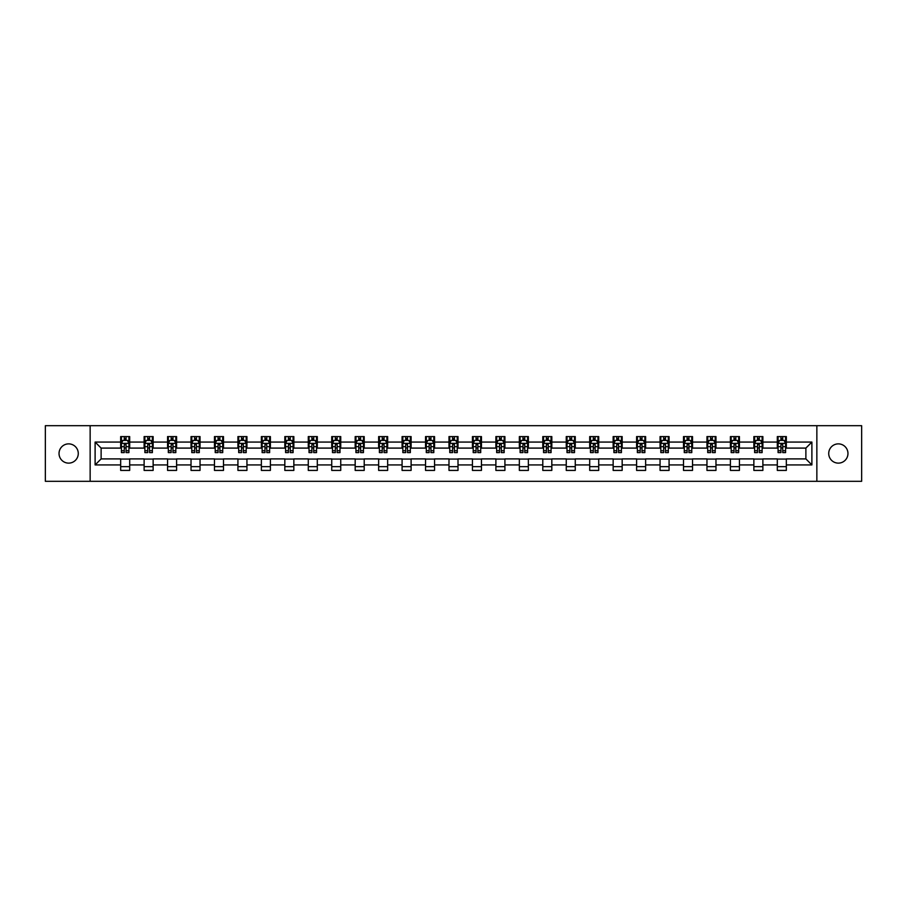 <?xml version="1.0" encoding="UTF-8"?>
<svg xmlns="http://www.w3.org/2000/svg" width="907" height="907" viewBox="0 0 907 907"><rect width="100%" height="100%" fill="white"/><g stroke="black" fill="none" stroke-linecap="round" stroke-linejoin="round"><path stroke-width="1.36" d="M838.351 443.874A9.626 9.626 0 0 0 828.726 453.5A9.626 9.626 0 0 0 838.351 463.126A9.626 9.626 0 0 0 847.966 453.5A9.626 9.626 0 0 0 838.351 443.874M68.649 443.874A9.626 9.626 0 0 0 59.034 453.5A9.626 9.626 0 0 0 68.649 463.126A9.626 9.626 0 0 0 78.274 453.5A9.626 9.626 0 0 0 68.649 443.874M816.856 481.311L861.65 481.311L861.65 425.689L816.856 425.689L816.856 481.311L90.144 481.311L90.144 425.689L45.35 425.689L45.35 481.311L90.144 481.311M816.856 425.689L90.144 425.689M786.335 442.072L786.335 436.584L777.31 436.584L777.31 442.072L762.878 442.072L762.878 436.584L753.864 436.584L753.864 442.072L739.432 442.072L739.432 436.584L730.407 436.584L730.407 442.072L715.974 442.072L715.974 436.584L706.961 436.584L706.961 442.072L692.529 442.072L692.529 436.584L683.504 436.584L683.504 442.072L669.071 442.072L669.071 436.584L660.058 436.584L660.058 442.072L645.625 442.072L645.625 436.584L636.601 436.584L636.601 442.072L622.168 442.072L622.168 436.584L613.155 436.584L613.155 442.072L598.722 442.072L598.722 436.584L589.697 436.584L589.697 442.072L575.265 442.072L575.265 436.584L566.251 436.584L566.251 442.072L551.819 442.072L551.819 436.584L542.794 436.584L542.794 442.072L528.362 442.072L528.362 436.584L519.348 436.584L519.348 442.072L504.916 442.072L504.916 436.584L495.891 436.584L495.891 442.072L481.458 442.072L481.458 436.584L472.445 436.584L472.445 442.072L458.012 442.072L458.012 436.584L448.988 436.584L448.988 442.072L434.555 442.072L434.555 436.584L425.542 436.584L425.542 442.072L411.109 442.072L411.109 436.584L402.084 436.584L402.084 442.072L387.652 442.072L387.652 436.584L378.638 436.584L378.638 442.072L364.206 442.072L364.206 436.584L355.181 436.584L355.181 442.072L340.749 442.072L340.749 436.584L331.735 436.584L331.735 442.072L317.303 442.072L317.303 436.584L308.278 436.584L308.278 442.072L293.845 442.072L293.845 436.584L284.832 436.584L284.832 442.072L270.399 442.072L270.399 436.584L261.375 436.584L261.375 442.072L246.942 442.072L246.942 436.584L237.929 436.584L237.929 442.072L223.496 442.072L223.496 436.584L214.471 436.584L214.471 442.072L200.039 442.072L200.039 436.584L191.026 436.584L191.026 442.072L176.593 442.072L176.593 436.584L167.568 436.584L167.568 442.072L153.136 442.072L153.136 436.584L144.122 436.584L144.122 442.072L129.69 442.072L129.69 436.584L120.665 436.584L120.665 442.072L95.11 442.072L95.11 464.928L101.119 458.908L120.665 458.908L120.665 470.416L129.69 470.416L129.69 458.908L144.122 458.908L144.122 470.416L153.136 470.416L153.136 458.908L167.568 458.908L167.568 470.416L176.593 470.416L176.593 458.908L191.026 458.908L191.026 470.416L200.039 470.416L200.039 458.908L214.471 458.908L214.471 470.416L223.496 470.416L223.496 458.908L237.929 458.908L237.929 470.416L246.942 470.416L246.942 458.908L261.375 458.908L261.375 470.416L270.399 470.416L270.399 458.908L284.832 458.908L284.832 470.416L293.845 470.416L293.845 458.908L308.278 458.908L308.278 470.416L317.303 470.416L317.303 458.908L331.735 458.908L331.735 470.416L340.749 470.416L340.749 458.908L355.181 458.908L355.181 470.416L364.206 470.416L364.206 458.908L378.638 458.908L378.638 470.416L387.652 470.416L387.652 458.908L402.084 458.908L402.084 470.416L411.109 470.416L411.109 458.908L425.542 458.908L425.542 470.416L434.555 470.416L434.555 458.908L448.988 458.908L448.988 470.416L458.012 470.416L458.012 458.908L472.445 458.908L472.445 470.416L481.458 470.416L481.458 458.908L495.891 458.908L495.891 470.416L504.916 470.416L504.916 458.908L519.348 458.908L519.348 470.416L528.362 470.416L528.362 458.908L542.794 458.908L542.794 470.416L551.819 470.416L551.819 458.908L566.251 458.908L566.251 470.416L575.265 470.416L575.265 458.908L589.697 458.908L589.697 470.416L598.722 470.416L598.722 458.908L613.155 458.908L613.155 470.416L622.168 470.416L622.168 458.908L636.601 458.908L636.601 470.416L645.625 470.416L645.625 458.908L660.058 458.908L660.058 470.416L669.071 470.416L669.071 458.908L683.504 458.908L683.504 470.416L692.529 470.416L692.529 458.908L706.961 458.908L706.961 470.416L715.974 470.416L715.974 458.908L730.407 458.908L730.407 470.416L739.432 470.416L739.432 458.908L753.864 458.908L753.864 470.416L762.878 470.416L762.878 458.908L777.31 458.908L777.31 470.416L786.335 470.416L786.335 458.908L805.881 458.908L805.881 448.092L786.335 448.092L786.335 442.072L811.89 442.072L811.89 464.928L786.335 464.928M777.31 464.928L762.878 464.928M753.864 464.928L739.432 464.928M730.407 464.928L715.974 464.928M706.961 464.928L692.529 464.928M683.504 464.928L669.071 464.928M660.058 464.928L645.625 464.928M636.601 464.928L622.168 464.928M613.155 464.928L598.722 464.928M589.697 464.928L575.265 464.928M566.251 464.928L551.819 464.928M542.794 464.928L528.362 464.928M519.348 464.928L504.916 464.928M495.891 464.928L481.458 464.928M472.445 464.928L458.012 464.928M448.988 464.928L434.555 464.928M425.542 464.928L411.109 464.928M402.084 464.928L387.652 464.928M378.638 464.928L364.206 464.928M355.181 464.928L340.749 464.928M331.735 464.928L317.303 464.928M308.278 464.928L293.845 464.928M284.832 464.928L270.399 464.928M261.375 464.928L246.942 464.928M237.929 464.928L223.496 464.928M214.471 464.928L200.039 464.928M191.026 464.928L176.593 464.928M167.568 464.928L153.136 464.928M144.122 464.928L129.69 464.928M120.665 464.928L95.11 464.928M777.31 442.072L777.31 448.092L762.878 448.092L762.878 442.072M753.864 442.072L753.864 448.092L739.432 448.092L739.432 442.072M730.407 442.072L730.407 448.092L715.974 448.092L715.974 442.072M706.961 442.072L706.961 448.092L692.529 448.092L692.529 442.072M683.504 442.072L683.504 448.092L669.071 448.092L669.071 442.072M660.058 442.072L660.058 448.092L645.625 448.092L645.625 442.072M636.601 442.072L636.601 448.092L622.168 448.092L622.168 442.072M613.155 442.072L613.155 448.092L598.722 448.092L598.722 442.072M589.697 442.072L589.697 448.092L575.265 448.092L575.265 442.072M566.251 442.072L566.251 448.092L551.819 448.092L551.819 442.072M542.794 442.072L542.794 448.092L528.362 448.092L528.362 442.072M519.348 442.072L519.348 448.092L504.916 448.092L504.916 442.072M495.891 442.072L495.891 448.092L481.458 448.092L481.458 442.072M472.445 442.072L472.445 448.092L458.012 448.092L458.012 442.072M448.988 442.072L448.988 448.092L434.555 448.092L434.555 442.072M425.542 442.072L425.542 448.092L411.109 448.092L411.109 442.072M402.084 442.072L402.084 448.092L387.652 448.092L387.652 442.072M378.638 442.072L378.638 448.092L364.206 448.092L364.206 442.072M355.181 442.072L355.181 448.092L340.749 448.092L340.749 442.072M331.735 442.072L331.735 448.092L317.303 448.092L317.303 442.072M308.278 442.072L308.278 448.092L293.845 448.092L293.845 442.072M284.832 442.072L284.832 448.092L270.399 448.092L270.399 442.072M261.375 442.072L261.375 448.092L246.942 448.092L246.942 442.072M237.929 442.072L237.929 448.092L223.496 448.092L223.496 442.072M214.471 442.072L214.471 448.092L200.039 448.092L200.039 442.072M191.026 442.072L191.026 448.092L176.593 448.092L176.593 442.072M167.568 442.072L167.568 448.092L153.136 448.092L153.136 442.072M144.122 442.072L144.122 448.092L129.69 448.092L129.69 442.072M120.665 442.072L120.665 448.092L101.119 448.092L95.11 442.072M101.119 448.092L101.119 458.908M811.89 464.928L805.881 458.908M805.881 448.092L811.89 442.072M120.665 440.349L121.413 440.349M124.27 440.349L126.073 440.349M128.93 440.349L129.69 440.349M120.665 447.933L121.413 447.933M124.27 447.933L126.073 447.933M128.93 447.933L129.69 447.933M120.665 459.067L129.69 459.067M120.665 466.652L129.69 466.652M144.122 459.067L153.136 459.067M144.122 466.652L153.136 466.652M144.122 440.349L144.871 440.349M147.728 440.349L149.53 440.349M152.387 440.349L153.136 440.349M144.122 447.933L144.871 447.933M147.728 447.933L149.53 447.933M152.387 447.933L153.136 447.933M167.568 459.067L176.593 459.067M167.568 466.652L176.593 466.652M167.568 440.349L168.317 440.349M171.174 440.349L172.976 440.349M175.833 440.349L176.593 440.349M167.568 447.933L168.317 447.933M171.174 447.933L172.976 447.933M175.833 447.933L176.593 447.933M191.026 459.067L200.039 459.067M191.026 466.652L200.039 466.652M191.026 440.349L191.774 440.349M194.631 440.349L196.434 440.349M199.291 440.349L200.039 440.349M191.026 447.933L191.774 447.933M194.631 447.933L196.434 447.933M199.291 447.933L200.039 447.933M214.471 459.067L223.496 459.067M214.471 466.652L223.496 466.652M214.471 440.349L215.22 440.349M218.077 440.349L219.879 440.349M222.737 440.349L223.496 440.349M214.471 447.933L215.22 447.933M218.077 447.933L219.879 447.933M222.737 447.933L223.496 447.933M237.929 459.067L246.942 459.067M237.929 466.652L246.942 466.652M237.929 440.349L238.677 440.349M241.534 440.349L243.337 440.349M246.194 440.349L246.942 440.349M237.929 447.933L238.677 447.933M241.534 447.933L243.337 447.933M246.194 447.933L246.942 447.933M261.375 459.067L270.399 459.067M261.375 466.652L270.399 466.652M261.375 440.349L262.123 440.349M264.98 440.349L266.783 440.349M269.64 440.349L270.399 440.349M261.375 447.933L262.123 447.933M264.98 447.933L266.783 447.933M269.64 447.933L270.399 447.933M284.832 459.067L293.845 459.067M284.832 466.652L293.845 466.652M284.832 440.349L285.58 440.349M288.437 440.349L290.24 440.349M293.097 440.349L293.845 440.349M284.832 447.933L285.58 447.933M288.437 447.933L290.24 447.933M293.097 447.933L293.845 447.933M308.278 459.067L317.303 459.067M308.278 466.652L317.303 466.652M308.278 440.349L309.026 440.349M311.883 440.349L313.697 440.349M316.543 440.349L317.303 440.349M308.278 447.933L309.026 447.933M311.883 447.933L313.697 447.933M316.543 447.933L317.303 447.933M331.735 459.067L340.749 459.067M331.735 466.652L340.749 466.652M331.735 440.349L332.484 440.349M335.341 440.349L337.143 440.349M340 440.349L340.749 440.349M331.735 447.933L332.484 447.933M335.341 447.933L337.143 447.933M340 447.933L340.749 447.933M355.181 459.067L364.206 459.067M355.181 466.652L364.206 466.652M355.181 440.349L355.929 440.349M358.787 440.349L360.601 440.349M363.446 440.349L364.206 440.349M355.181 447.933L355.929 447.933M358.787 447.933L360.601 447.933M363.446 447.933L364.206 447.933M378.638 459.067L387.652 459.067M378.638 466.652L387.652 466.652M378.638 440.349L379.387 440.349M382.244 440.349L384.046 440.349M386.904 440.349L387.652 440.349M378.638 447.933L379.387 447.933M382.244 447.933L384.046 447.933M386.904 447.933L387.652 447.933M402.084 459.067L411.109 459.067M402.084 466.652L411.109 466.652M402.084 440.349L402.833 440.349M405.69 440.349L407.504 440.349M410.349 440.349L411.109 440.349M402.084 447.933L402.833 447.933M405.69 447.933L407.504 447.933M410.349 447.933L411.109 447.933M425.542 459.067L434.555 459.067M425.542 466.652L434.555 466.652M425.542 440.349L426.29 440.349M429.147 440.349L430.95 440.349M433.807 440.349L434.555 440.349M425.542 447.933L426.29 447.933M429.147 447.933L430.95 447.933M433.807 447.933L434.555 447.933M448.988 459.067L458.012 459.067M448.988 466.652L458.012 466.652M448.988 440.349L449.747 440.349M452.593 440.349L454.407 440.349M457.253 440.349L458.012 440.349M448.988 447.933L449.747 447.933M452.593 447.933L454.407 447.933M457.253 447.933L458.012 447.933M472.445 459.067L481.458 459.067M472.445 466.652L481.458 466.652M472.445 440.349L473.193 440.349M476.05 440.349L477.853 440.349M480.71 440.349L481.458 440.349M472.445 447.933L473.193 447.933M476.05 447.933L477.853 447.933M480.71 447.933L481.458 447.933M495.891 459.067L504.916 459.067M495.891 466.652L504.916 466.652M495.891 440.349L496.651 440.349M499.496 440.349L501.31 440.349M504.167 440.349L504.916 440.349M495.891 447.933L496.651 447.933M499.496 447.933L501.31 447.933M504.167 447.933L504.916 447.933M519.348 459.067L528.362 459.067M519.348 466.652L528.362 466.652M519.348 440.349L520.096 440.349M522.954 440.349L524.756 440.349M527.613 440.349L528.362 440.349M519.348 447.933L520.096 447.933M522.954 447.933L524.756 447.933M527.613 447.933L528.362 447.933M542.794 459.067L551.819 459.067M542.794 466.652L551.819 466.652M542.794 440.349L543.554 440.349M546.399 440.349L548.213 440.349M551.071 440.349L551.819 440.349M542.794 447.933L543.554 447.933M546.399 447.933L548.213 447.933M551.071 447.933L551.819 447.933M566.251 459.067L575.265 459.067M566.251 466.652L575.265 466.652M566.251 440.349L567 440.349M569.857 440.349L571.659 440.349M574.516 440.349L575.265 440.349M566.251 447.933L567 447.933M569.857 447.933L571.659 447.933M574.516 447.933L575.265 447.933M589.697 459.067L598.722 459.067M589.697 466.652L598.722 466.652M589.697 440.349L590.457 440.349M593.303 440.349L595.117 440.349M597.974 440.349L598.722 440.349M589.697 447.933L590.457 447.933M593.303 447.933L595.117 447.933M597.974 447.933L598.722 447.933M613.155 459.067L622.168 459.067M613.155 466.652L622.168 466.652M613.155 440.349L613.903 440.349M616.76 440.349L618.563 440.349M621.42 440.349L622.168 440.349M613.155 447.933L613.903 447.933M616.76 447.933L618.563 447.933M621.42 447.933L622.168 447.933M636.601 459.067L645.625 459.067M636.601 466.652L645.625 466.652M636.601 440.349L637.36 440.349M640.217 440.349L642.02 440.349M644.877 440.349L645.625 440.349M636.601 447.933L637.36 447.933M640.217 447.933L642.02 447.933M644.877 447.933L645.625 447.933M660.058 459.067L669.071 459.067M660.058 466.652L669.071 466.652M660.058 440.349L660.806 440.349M663.663 440.349L665.466 440.349M668.323 440.349L669.071 440.349M660.058 447.933L660.806 447.933M663.663 447.933L665.466 447.933M668.323 447.933L669.071 447.933M683.504 459.067L692.529 459.067M683.504 466.652L692.529 466.652M683.504 440.349L684.263 440.349M687.121 440.349L688.923 440.349M691.78 440.349L692.529 440.349M683.504 447.933L684.263 447.933M687.121 447.933L688.923 447.933M691.78 447.933L692.529 447.933M706.961 459.067L715.974 459.067M706.961 466.652L715.974 466.652M706.961 440.349L707.709 440.349M710.566 440.349L712.369 440.349M715.226 440.349L715.974 440.349M706.961 447.933L707.709 447.933M710.566 447.933L712.369 447.933M715.226 447.933L715.974 447.933M730.407 459.067L739.432 459.067M730.407 466.652L739.432 466.652M730.407 440.349L731.167 440.349M734.024 440.349L735.826 440.349M738.683 440.349L739.432 440.349M730.407 447.933L731.167 447.933M734.024 447.933L735.826 447.933M738.683 447.933L739.432 447.933M753.864 459.067L762.878 459.067M753.864 466.652L762.878 466.652M753.864 440.349L754.613 440.349M757.47 440.349L759.272 440.349M762.129 440.349L762.878 440.349M753.864 447.933L754.613 447.933M757.47 447.933L759.272 447.933M762.129 447.933L762.878 447.933M777.31 459.067L786.335 459.067M777.31 466.652L786.335 466.652M777.31 440.349L778.07 440.349M780.927 440.349L782.73 440.349M785.587 440.349L786.335 440.349M777.31 447.933L778.07 447.933M780.927 447.933L782.73 447.933M785.587 447.933L786.335 447.933M126.073 438.546L124.27 438.546M128.93 450.711L126.073 450.711L126.073 452.593L128.93 452.593L128.93 443.432L127.434 440.417L122.921 440.417L121.413 443.432L121.413 452.593L124.27 452.593L124.27 450.711L121.413 450.711M121.413 443.432L121.413 436.584M128.93 443.432L128.93 436.584M124.27 440.417L124.27 436.584M126.073 436.584L126.073 440.417M126.073 450.711L126.073 444.555L124.27 444.555L124.27 450.711M149.53 438.546L147.728 438.546M152.387 450.711L149.53 450.711L149.53 452.593L152.387 452.593L152.387 443.432L150.879 440.417L146.367 440.417L144.871 443.432L144.871 452.593L147.728 452.593L147.728 450.711L144.871 450.711M144.871 443.432L144.871 436.584M152.387 443.432L152.387 436.584M147.728 440.417L147.728 436.584M149.53 436.584L149.53 440.417M149.53 450.711L149.53 444.555L147.728 444.555L147.728 450.711M172.976 438.546L171.174 438.546M175.833 450.711L172.976 450.711L172.976 452.593L175.833 452.593L175.833 443.432L174.337 440.417L169.824 440.417L168.317 443.432L168.317 452.593L171.174 452.593L171.174 450.711L168.317 450.711M168.317 443.432L168.317 436.584M175.833 443.432L175.833 436.584M171.174 440.417L171.174 436.584M172.976 436.584L172.976 440.417M172.976 450.711L172.976 444.555L171.174 444.555L171.174 450.711M196.434 438.546L194.631 438.546M199.291 450.711L196.434 450.711L196.434 452.593L199.291 452.593L199.291 443.432L197.783 440.417L193.282 440.417L191.774 443.432L191.774 452.593L194.631 452.593L194.631 450.711L191.774 450.711M191.774 443.432L191.774 436.584M199.291 443.432L199.291 436.584M194.631 440.417L194.631 436.584M196.434 436.584L196.434 440.417M196.434 450.711L196.434 444.555L194.631 444.555L194.631 450.711M219.879 438.546L218.077 438.546M222.737 450.711L219.879 450.711L219.879 452.593L222.737 452.593L222.737 443.432L221.24 440.417L216.728 440.417L215.22 443.432L215.22 452.593L218.077 452.593L218.077 450.711L215.22 450.711M215.22 443.432L215.22 436.584M222.737 443.432L222.737 436.584M218.077 440.417L218.077 436.584M219.879 436.584L219.879 440.417M219.879 450.711L219.879 444.555L218.077 444.555L218.077 450.711M243.337 438.546L241.534 438.546M246.194 450.711L243.337 450.711L243.337 452.593L246.194 452.593L246.194 443.432L244.686 440.417L240.185 440.417L238.677 443.432L238.677 452.593L241.534 452.593L241.534 450.711L238.677 450.711M238.677 443.432L238.677 436.584M246.194 443.432L246.194 436.584M241.534 440.417L241.534 436.584M243.337 436.584L243.337 440.417M243.337 450.711L243.337 444.555L241.534 444.555L241.534 450.711M266.783 438.546L264.98 438.546M269.64 450.711L266.783 450.711L266.783 452.593L269.64 452.593L269.64 443.432L268.143 440.417L263.631 440.417L262.123 443.432L262.123 452.593L264.98 452.593L264.98 450.711L262.123 450.711M262.123 443.432L262.123 436.584M269.64 443.432L269.64 436.584M264.98 440.417L264.98 436.584M266.783 436.584L266.783 440.417M266.783 450.711L266.783 444.555L264.98 444.555L264.98 450.711M290.24 438.546L288.437 438.546M293.097 450.711L290.24 450.711L290.24 452.593L293.097 452.593L293.097 443.432L291.589 440.417L287.088 440.417L285.58 443.432L285.58 452.593L288.437 452.593L288.437 450.711L285.58 450.711M285.58 443.432L285.58 436.584M293.097 443.432L293.097 436.584M288.437 440.417L288.437 436.584M290.24 436.584L290.24 440.417M290.24 450.711L290.24 444.555L288.437 444.555L288.437 450.711M313.697 438.546L311.883 438.546M316.543 450.711L313.697 450.711L313.697 452.593L316.543 452.593L316.543 443.432L315.046 440.417L310.534 440.417L309.026 443.432L309.026 452.593L311.883 452.593L311.883 450.711L309.026 450.711M309.026 443.432L309.026 436.584M316.543 443.432L316.543 436.584M311.883 440.417L311.883 436.584M313.697 436.584L313.697 440.417M313.697 450.711L313.697 444.555L311.883 444.555L311.883 450.711M337.143 438.546L335.341 438.546M340 450.711L337.143 450.711L337.143 452.593L340 452.593L340 443.432L338.492 440.417L333.991 440.417L332.484 443.432L332.484 452.593L335.341 452.593L335.341 450.711L332.484 450.711M332.484 443.432L332.484 436.584M340 443.432L340 436.584M335.341 440.417L335.341 436.584M337.143 436.584L337.143 440.417M337.143 450.711L337.143 444.555L335.341 444.555L335.341 450.711M360.601 438.546L358.787 438.546M363.446 450.711L360.601 450.711L360.601 452.593L363.446 452.593L363.446 443.432L361.95 440.417L357.437 440.417L355.929 443.432L355.929 452.593L358.787 452.593L358.787 450.711L355.929 450.711M355.929 443.432L355.929 436.584M363.446 443.432L363.446 436.584M358.787 440.417L358.787 436.584M360.601 436.584L360.601 440.417M360.601 450.711L360.601 444.555L358.787 444.555L358.787 450.711M384.046 438.546L382.244 438.546M386.904 450.711L384.046 450.711L384.046 452.593L386.904 452.593L386.904 443.432L385.396 440.417L380.895 440.417L379.387 443.432L379.387 452.593L382.244 452.593L382.244 450.711L379.387 450.711M379.387 443.432L379.387 436.584M386.904 443.432L386.904 436.584M382.244 440.417L382.244 436.584M384.046 436.584L384.046 440.417M384.046 450.711L384.046 444.555L382.244 444.555L382.244 450.711M407.504 438.546L405.69 438.546M410.349 450.711L407.504 450.711L407.504 452.593L410.349 452.593L410.349 443.432L408.853 440.417L404.341 440.417L402.833 443.432L402.833 452.593L405.69 452.593L405.69 450.711L402.833 450.711M402.833 443.432L402.833 436.584M410.349 443.432L410.349 436.584M405.69 440.417L405.69 436.584M407.504 436.584L407.504 440.417M407.504 450.711L407.504 444.555L405.69 444.555L405.69 450.711M430.95 438.546L429.147 438.546M433.807 450.711L430.95 450.711L430.95 452.593L433.807 452.593L433.807 443.432L432.299 440.417L427.798 440.417L426.29 443.432L426.29 452.593L429.147 452.593L429.147 450.711L426.29 450.711M426.29 443.432L426.29 436.584M433.807 443.432L433.807 436.584M429.147 440.417L429.147 436.584M430.95 436.584L430.95 440.417M430.95 450.711L430.95 444.555L429.147 444.555L429.147 450.711M454.407 438.546L452.593 438.546M457.253 450.711L454.407 450.711L454.407 452.593L457.253 452.593L457.253 443.432L455.756 440.417L451.244 440.417L449.747 443.432L449.747 452.593L452.593 452.593L452.593 450.711L449.747 450.711M449.747 443.432L449.747 436.584M457.253 443.432L457.253 436.584M452.593 440.417L452.593 436.584M454.407 436.584L454.407 440.417M454.407 450.711L454.407 444.555L452.593 444.555L452.593 450.711M477.853 438.546L476.05 438.546M480.71 450.711L477.853 450.711L477.853 452.593L480.71 452.593L480.71 443.432L479.202 440.417L474.701 440.417L473.193 443.432L473.193 452.593L476.05 452.593L476.05 450.711L473.193 450.711M473.193 443.432L473.193 436.584M480.71 443.432L480.71 436.584M476.05 440.417L476.05 436.584M477.853 436.584L477.853 440.417M477.853 450.711L477.853 444.555L476.05 444.555L476.05 450.711M501.31 438.546L499.496 438.546M504.167 450.711L501.31 450.711L501.31 452.593L504.167 452.593L504.167 443.432L502.659 440.417L498.147 440.417L496.651 443.432L496.651 452.593L499.496 452.593L499.496 450.711L496.651 450.711M496.651 443.432L496.651 436.584M504.167 443.432L504.167 436.584M499.496 440.417L499.496 436.584M501.31 436.584L501.31 440.417M501.31 450.711L501.31 444.555L499.496 444.555L499.496 450.711M524.756 438.546L522.954 438.546M527.613 450.711L524.756 450.711L524.756 452.593L527.613 452.593L527.613 443.432L526.105 440.417L521.604 440.417L520.096 443.432L520.096 452.593L522.954 452.593L522.954 450.711L520.096 450.711M520.096 443.432L520.096 436.584M527.613 443.432L527.613 436.584M522.954 440.417L522.954 436.584M524.756 436.584L524.756 440.417M524.756 450.711L524.756 444.555L522.954 444.555L522.954 450.711M548.213 438.546L546.399 438.546M551.071 450.711L548.213 450.711L548.213 452.593L551.071 452.593L551.071 443.432L549.563 440.417L545.05 440.417L543.554 443.432L543.554 452.593L546.399 452.593L546.399 450.711L543.554 450.711M543.554 443.432L543.554 436.584M551.071 443.432L551.071 436.584M546.399 440.417L546.399 436.584M548.213 436.584L548.213 440.417M548.213 450.711L548.213 444.555L546.399 444.555L546.399 450.711M571.659 438.546L569.857 438.546M574.516 450.711L571.659 450.711L571.659 452.593L574.516 452.593L574.516 443.432L573.009 440.417L568.508 440.417L567 443.432L567 452.593L569.857 452.593L569.857 450.711L567 450.711M567 443.432L567 436.584M574.516 443.432L574.516 436.584M569.857 440.417L569.857 436.584M571.659 436.584L571.659 440.417M571.659 450.711L571.659 444.555L569.857 444.555L569.857 450.711M595.117 438.546L593.303 438.546M597.974 450.711L595.117 450.711L595.117 452.593L597.974 452.593L597.974 443.432L596.466 440.417L591.954 440.417L590.457 443.432L590.457 452.593L593.303 452.593L593.303 450.711L590.457 450.711M590.457 443.432L590.457 436.584M597.974 443.432L597.974 436.584M593.303 440.417L593.303 436.584M595.117 436.584L595.117 440.417M595.117 450.711L595.117 444.555L593.303 444.555L593.303 450.711M618.563 438.546L616.76 438.546M621.42 450.711L618.563 450.711L618.563 452.593L621.42 452.593L621.42 443.432L619.912 440.417L615.411 440.417L613.903 443.432L613.903 452.593L616.76 452.593L616.76 450.711L613.903 450.711M613.903 443.432L613.903 436.584M621.42 443.432L621.42 436.584M616.76 440.417L616.76 436.584M618.563 436.584L618.563 440.417M618.563 450.711L618.563 444.555L616.76 444.555L616.76 450.711M642.02 438.546L640.217 438.546M644.877 450.711L642.02 450.711L642.02 452.593L644.877 452.593L644.877 443.432L643.369 440.417L638.857 440.417L637.36 443.432L637.36 452.593L640.217 452.593L640.217 450.711L637.36 450.711M637.36 443.432L637.36 436.584M644.877 443.432L644.877 436.584M640.217 440.417L640.217 436.584M642.02 436.584L642.02 440.417M642.02 450.711L642.02 444.555L640.217 444.555L640.217 450.711M665.466 438.546L663.663 438.546M668.323 450.711L665.466 450.711L665.466 452.593L668.323 452.593L668.323 443.432L666.815 440.417L662.314 440.417L660.806 443.432L660.806 452.593L663.663 452.593L663.663 450.711L660.806 450.711M660.806 443.432L660.806 436.584M668.323 443.432L668.323 436.584M663.663 440.417L663.663 436.584M665.466 436.584L665.466 440.417M665.466 450.711L665.466 444.555L663.663 444.555L663.663 450.711M688.923 438.546L687.121 438.546M691.78 450.711L688.923 450.711L688.923 452.593L691.78 452.593L691.78 443.432L690.272 440.417L685.76 440.417L684.263 443.432L684.263 452.593L687.121 452.593L687.121 450.711L684.263 450.711M684.263 443.432L684.263 436.584M691.78 443.432L691.78 436.584M687.121 440.417L687.121 436.584M688.923 436.584L688.923 440.417M688.923 450.711L688.923 444.555L687.121 444.555L687.121 450.711M712.369 438.546L710.566 438.546M715.226 450.711L712.369 450.711L712.369 452.593L715.226 452.593L715.226 443.432L713.718 440.417L709.217 440.417L707.709 443.432L707.709 452.593L710.566 452.593L710.566 450.711L707.709 450.711M707.709 443.432L707.709 436.584M715.226 443.432L715.226 436.584M710.566 440.417L710.566 436.584M712.369 436.584L712.369 440.417M712.369 450.711L712.369 444.555L710.566 444.555L710.566 450.711M735.826 438.546L734.024 438.546M738.683 450.711L735.826 450.711L735.826 452.593L738.683 452.593L738.683 443.432L737.176 440.417L732.663 440.417L731.167 443.432L731.167 452.593L734.024 452.593L734.024 450.711L731.167 450.711M731.167 443.432L731.167 436.584M738.683 443.432L738.683 436.584M734.024 440.417L734.024 436.584M735.826 436.584L735.826 440.417M735.826 450.711L735.826 444.555L734.024 444.555L734.024 450.711M759.272 438.546L757.47 438.546M762.129 450.711L759.272 450.711L759.272 452.593L762.129 452.593L762.129 443.432L760.633 440.417L756.121 440.417L754.613 443.432L754.613 452.593L757.47 452.593L757.47 450.711L754.613 450.711M754.613 443.432L754.613 436.584M762.129 443.432L762.129 436.584M757.47 440.417L757.47 436.584M759.272 436.584L759.272 440.417M759.272 450.711L759.272 444.555L757.47 444.555L757.47 450.711M782.73 438.546L780.927 438.546M785.587 450.711L782.73 450.711L782.73 452.593L785.587 452.593L785.587 443.432L784.079 440.417L779.567 440.417L778.07 443.432L778.07 452.593L780.927 452.593L780.927 450.711L778.07 450.711M778.07 443.432L778.07 436.584M785.587 443.432L785.587 436.584M780.927 440.417L780.927 436.584M782.73 436.584L782.73 440.417M782.73 450.711L782.73 444.555L780.927 444.555L780.927 450.711M128.896 443.353L121.459 443.353M121.413 440.598L122.83 440.598M127.524 440.598L128.93 440.598M124.27 446.686L121.413 446.686M128.93 446.686L126.073 446.686M126.073 439.498L124.27 439.498M152.353 443.353L144.905 443.353M144.871 440.598L146.288 440.598M150.97 440.598L152.387 440.598M147.728 446.686L144.871 446.686M152.387 446.686L149.53 446.686M149.53 439.498L147.728 439.498M175.799 443.353L168.362 443.353M168.317 440.598L169.734 440.598M174.427 440.598L175.833 440.598M171.174 446.686L168.317 446.686M175.833 446.686L172.976 446.686M172.976 439.498L171.174 439.498M199.257 443.353L191.808 443.353M191.774 440.598L193.191 440.598M197.873 440.598L199.291 440.598M194.631 446.686L191.774 446.686M199.291 446.686L196.434 446.686M196.434 439.498L194.631 439.498M222.703 443.353L215.265 443.353M215.22 440.598L216.637 440.598M221.331 440.598L222.737 440.598M218.077 446.686L215.22 446.686M222.737 446.686L219.879 446.686M219.879 439.498L218.077 439.498M246.16 443.353L238.711 443.353M238.677 440.598L240.094 440.598M244.777 440.598L246.194 440.598M241.534 446.686L238.677 446.686M246.194 446.686L243.337 446.686M243.337 439.498L241.534 439.498M269.606 443.353L262.168 443.353M262.123 440.598L263.54 440.598M268.234 440.598L269.64 440.598M264.98 446.686L262.123 446.686M269.64 446.686L266.783 446.686M266.783 439.498L264.98 439.498M293.063 443.353L285.614 443.353M285.58 440.598L286.997 440.598M291.68 440.598L293.097 440.598M288.437 446.686L285.58 446.686M293.097 446.686L290.24 446.686M290.24 439.498L288.437 439.498M316.509 443.353L309.072 443.353M309.026 440.598L310.443 440.598M315.137 440.598L316.543 440.598M311.883 446.686L309.026 446.686M316.543 446.686L313.697 446.686M313.697 439.498L311.883 439.498M339.966 443.353L332.518 443.353M332.484 440.598L333.901 440.598M338.583 440.598L340 440.598M335.341 446.686L332.484 446.686M340 446.686L337.143 446.686M337.143 439.498L335.341 439.498M363.412 443.353L355.975 443.353M355.929 440.598L357.347 440.598M362.04 440.598L363.446 440.598M358.787 446.686L355.929 446.686M363.446 446.686L360.601 446.686M360.601 439.498L358.787 439.498M386.87 443.353L379.421 443.353M379.387 440.598L380.804 440.598M385.486 440.598L386.904 440.598M382.244 446.686L379.387 446.686M386.904 446.686L384.046 446.686M384.046 439.498L382.244 439.498M410.315 443.353L402.878 443.353M402.833 440.598L404.25 440.598M408.944 440.598L410.349 440.598M405.69 446.686L402.833 446.686M410.349 446.686L407.504 446.686M407.504 439.498L405.69 439.498M433.773 443.353L426.324 443.353M426.29 440.598L427.707 440.598M432.39 440.598L433.807 440.598M429.147 446.686L426.29 446.686M433.807 446.686L430.95 446.686M430.95 439.498L429.147 439.498M457.219 443.353L449.781 443.353M449.747 440.598L451.153 440.598M455.847 440.598L457.253 440.598M452.593 446.686L449.747 446.686M457.253 446.686L454.407 446.686M454.407 439.498L452.593 439.498M480.676 443.353L473.227 443.353M473.193 440.598L474.61 440.598M479.293 440.598L480.71 440.598M476.05 446.686L473.193 446.686M480.71 446.686L477.853 446.686M477.853 439.498L476.05 439.498M504.122 443.353L496.685 443.353M496.651 440.598L498.056 440.598M502.75 440.598L504.167 440.598M499.496 446.686L496.651 446.686M504.167 446.686L501.31 446.686M501.31 439.498L499.496 439.498M527.579 443.353L520.13 443.353M520.096 440.598L521.514 440.598M526.196 440.598L527.613 440.598M522.954 446.686L520.096 446.686M527.613 446.686L524.756 446.686M524.756 439.498L522.954 439.498M551.025 443.353L543.588 443.353M543.554 440.598L544.96 440.598M549.653 440.598L551.071 440.598M546.399 446.686L543.554 446.686M551.071 446.686L548.213 446.686M548.213 439.498L546.399 439.498M574.482 443.353L567.034 443.353M567 440.598L568.417 440.598M573.099 440.598L574.516 440.598M569.857 446.686L567 446.686M574.516 446.686L571.659 446.686M571.659 439.498L569.857 439.498M597.928 443.353L590.491 443.353M590.457 440.598L591.863 440.598M596.557 440.598L597.974 440.598M593.303 446.686L590.457 446.686M597.974 446.686L595.117 446.686M595.117 439.498L593.303 439.498M621.386 443.353L613.937 443.353M613.903 440.598L615.32 440.598M620.003 440.598L621.42 440.598M616.76 446.686L613.903 446.686M621.42 446.686L618.563 446.686M618.563 439.498L616.76 439.498M644.832 443.353L637.394 443.353M637.36 440.598L638.766 440.598M643.46 440.598L644.877 440.598M640.217 446.686L637.36 446.686M644.877 446.686L642.02 446.686M642.02 439.498L640.217 439.498M668.289 443.353L660.84 443.353M660.806 440.598L662.223 440.598M666.906 440.598L668.323 440.598M663.663 446.686L660.806 446.686M668.323 446.686L665.466 446.686M665.466 439.498L663.663 439.498M691.735 443.353L684.297 443.353M684.263 440.598L685.669 440.598M690.363 440.598L691.78 440.598M687.121 446.686L684.263 446.686M691.78 446.686L688.923 446.686M688.923 439.498L687.121 439.498M715.192 443.353L707.743 443.353M707.709 440.598L709.127 440.598M713.809 440.598L715.226 440.598M710.566 446.686L707.709 446.686M715.226 446.686L712.369 446.686M712.369 439.498L710.566 439.498M738.638 443.353L731.201 443.353M731.167 440.598L732.573 440.598M737.266 440.598L738.683 440.598M734.024 446.686L731.167 446.686M738.683 446.686L735.826 446.686M735.826 439.498L734.024 439.498M762.095 443.353L754.647 443.353M754.613 440.598L756.03 440.598M760.712 440.598L762.129 440.598M757.47 446.686L754.613 446.686M762.129 446.686L759.272 446.686M759.272 439.498L757.47 439.498M785.541 443.353L778.104 443.353M778.07 440.598L779.476 440.598M784.17 440.598L785.587 440.598M780.927 446.686L778.07 446.686M785.587 446.686L782.73 446.686M782.73 439.498L780.927 439.498"/></g></svg>
